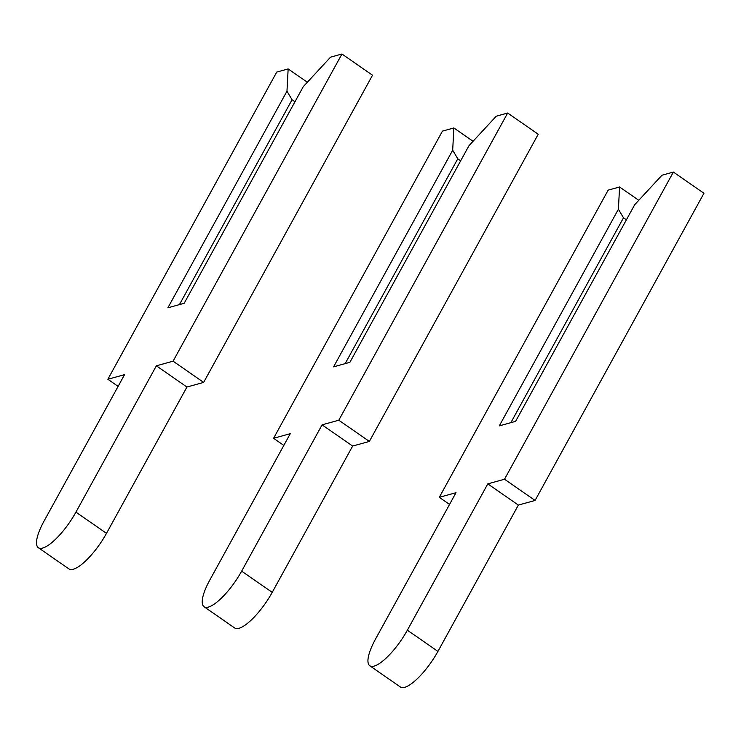 <?xml version="1.0" encoding="UTF-8"?>
<svg xmlns="http://www.w3.org/2000/svg" width="741" height="741" viewBox="0 0 741 741"><rect width="100%" height="100%" fill="white"/><g stroke="black" fill="none" stroke-linecap="round" stroke-linejoin="round"><path stroke-width="1.11" d="M619.578 186.982L608.157 190.141L439.293 497.322L456.002 492.691L375.567 639.001A37.967 11.189 -55.2 0 0 369.815 665.779A37.967 11.189 -55.2 0 0 407.365 630.183L487.8 483.873L504.51 479.232L673.384 172.06L661.972 175.228L634.704 204.711L515.606 421.351L499.304 425.871L618.402 209.231L619.578 186.982L638.779 200.311M369.815 665.779L400.381 687A37.967 11.189 -55.2 0 0 437.931 651.404L518.367 505.084L535.076 500.453L703.95 193.271L673.384 172.06M510.873 422.657L623.487 217.808L626.395 219.827M623.487 217.808L618.402 209.231M439.293 497.322L449.546 504.436M487.8 483.873L518.367 505.084M504.51 479.232L535.076 500.453M453.863 127.952L442.442 131.12L273.577 438.292L290.287 433.661L209.851 579.971A37.967 11.189 -55.2 0 0 204.099 606.749A37.967 11.189 -55.2 0 0 241.649 571.154L322.085 424.843L338.794 420.212L507.668 113.03L496.257 116.198L468.988 145.681L349.891 362.321L333.589 366.841L452.686 150.201L453.863 127.952L473.064 141.281M204.099 606.749L234.665 627.97A37.967 11.189 -55.2 0 0 272.216 592.374L352.651 446.063L369.361 441.423L538.235 134.251L507.668 113.03M345.158 363.636L457.781 158.787L460.68 160.797M457.781 158.787L452.686 150.201M273.577 438.292L283.831 445.415M322.085 424.843L352.651 446.063M338.794 420.212L369.361 441.423M288.147 68.922L276.736 72.09L107.862 379.272L124.571 374.631L44.136 520.942A37.967 11.189 -55.2 0 0 38.384 547.729A37.967 11.189 -55.2 0 0 75.934 512.133L156.37 365.813L173.079 361.182L341.953 54L330.542 57.168L303.273 86.651L184.176 303.291L167.874 307.821L286.971 91.18L288.147 68.922L307.348 82.251M38.384 547.729L68.95 568.94A37.967 11.189 -55.2 0 0 106.5 533.344L186.936 387.034L203.645 382.402L372.519 75.221L341.953 54M179.442 304.607L292.065 99.757L294.964 101.767M292.065 99.757L286.971 91.18M107.862 379.272L118.115 386.385M156.37 365.813L186.936 387.034M173.079 361.182L203.645 382.402M407.365 630.183L437.931 651.404M241.649 571.154L272.216 592.374M75.934 512.133L106.5 533.344"/></g></svg>
